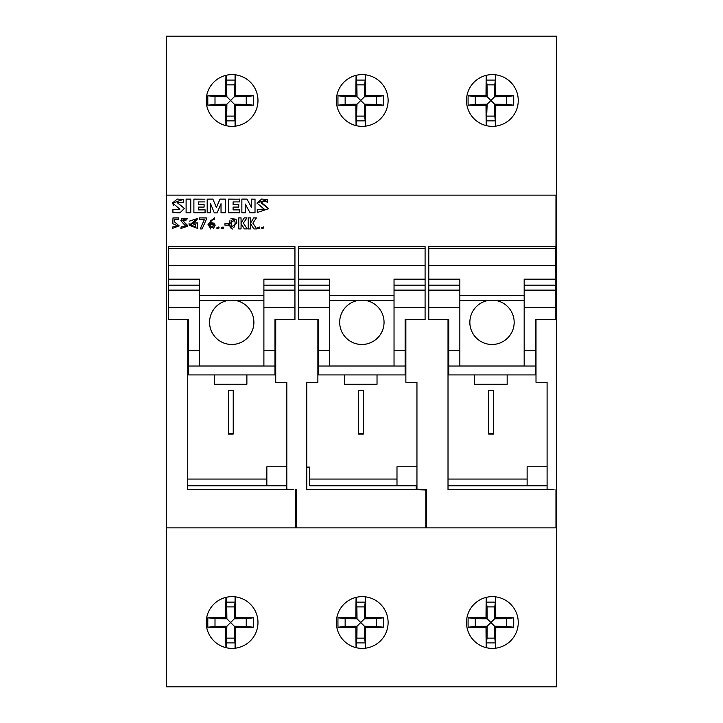 <?xml version="1.0" encoding="UTF-8"?>
<svg xmlns="http://www.w3.org/2000/svg" width="723" height="723" viewBox="0 0 723 723"><rect width="100%" height="100%" fill="white"/><g stroke="black" fill="none" stroke-linecap="round" stroke-linejoin="round"><path stroke-width="1.08" d="M241.419 222.521L244.247 217.921L246.995 217.921M241.075 223.1L241.039 217.894L238.726 217.894L241.102 217.921M238.789 228.956L238.789 217.921M238.726 217.894L238.726 228.92L241.039 228.92L241.102 223.579M241.03 223.524L244.338 228.911L247.248 228.92L243.362 223.154L246.941 217.894L244.184 217.894L241.328 222.539M244.338 228.911L241.084 223.561M228.36 223.696L224.943 223.696L224.943 225.169L228.36 225.169L228.36 223.696L224.943 223.769M228.36 225.242L228.36 223.769M259.512 228.36L259.25 227.04L257.352 228.287M219.096 227.935L218.771 227.04L216.864 228.287M257.65 228.739L259.611 227.853L259.241 226.977L257.271 227.862L257.65 228.739M217.162 228.739L219.123 227.853L218.753 226.977L216.792 227.862L217.162 228.739M199.566 217.894L199.566 219.449L204.437 219.449L200.244 228.92L202.142 228.92L206.335 219.376L206.335 217.894L199.566 217.894L206.335 217.966M181.157 226.85L180.904 228.531L187.6 226.209L182.747 220.551L186.796 219.909L187.158 218.265L180.849 220.741L185.694 226.172L181.148 226.923L185.694 226.182M261.464 202.838L261.5 203.118C262.693 201.247 264.726 200.976 267.6 202.323L267.609 199.421L256.963 203.118L264.229 209.119L257.271 209.471L257.271 212.499L268.721 208.676L261.491 202.548M199.566 219.449A1330.98 1.085 -90 0 1 199.566 217.966M180.858 220.642L181.834 218.68L187.149 218.337M210.438 223.859L213.393 225.278L212.851 227.022L209.896 225.522L210.438 223.859M180.895 228.604L181.148 226.923M182.874 220.027L182.702 220.623L187.609 225.431M204.437 219.449L200.208 228.92M228.595 199.187L239.62 199.187L239.62 201.916L239.629 199.069M239.783 212.752L239.783 209.806L233.104 209.806L233.104 207.085L233.095 209.887L239.774 209.887L239.774 212.752L228.595 212.752L228.595 199.105L239.62 199.187M238.789 204.501L233.104 204.501L233.104 201.916L233.095 204.582L238.78 204.582L238.78 207.085L238.78 204.582M233.104 201.916L239.629 201.916M267.609 199.421L267.609 202.413M261.5 203.199L268.721 208.757M256.963 203.109L261.663 199.051L267.609 199.512M257.271 209.553L264.229 209.128M233.104 207.085L238.789 207.085M205.079 209.806L198.409 209.806L198.409 207.085L198.409 209.887L205.079 209.887L205.079 212.752L205.079 209.887M198.409 207.085L204.094 207.085L204.094 204.501L204.085 207.085M193.891 199.187L204.934 199.187L193.891 199.096L193.891 212.752L205.079 212.752M204.094 204.501L198.409 204.501L198.409 201.916L198.409 204.582L204.085 204.582M198.409 201.916L204.934 201.916M183.271 199.421L172.634 203.073L179.891 209.209L172.924 209.471L172.924 212.499L179.891 212.869L184.428 208.423L177.18 202.53L183.271 202.323L183.271 199.421L183.271 202.413M177.18 202.621L184.392 208.432M172.634 202.856L177.243 199.06L183.271 199.512M172.924 209.553L179.891 209.209M173.583 205.35L172.652 203.38M295.689 527.871L296.43 527.871L296.43 489.679L295.689 489.643L295.689 527.871L166.29 527.871L166.29 686.85L556.71 686.85L556.71 195.129L555.969 195.129L555.969 271.685L555.228 271.721M274.984 374.848L275.725 374.848M246.886 374.921L246.886 384.247L214.351 384.247L214.351 374.921M187.736 374.848L188.477 374.848M228.405 433.592L228.405 434.062L233.231 434.062L233.231 433.592L228.405 433.592L228.405 390.375L233.231 390.375L233.231 433.592M555.969 207.329L556.71 207.329M555.969 195.129L166.29 195.129L166.29 36.15L556.71 36.15L556.71 195.129M536.005 319.629L536.005 382.259L547.094 382.259L547.094 466.796L527.13 466.796L527.13 485.793M492.381 648.395A25.883 25.883 0 0 0 518.255 622.521A25.883 25.883 0 0 0 492.381 596.638A25.883 25.883 0 0 0 466.498 622.521A25.883 25.883 0 0 0 492.381 648.395M492.381 126.362A25.883 25.883 0 0 0 518.255 100.479A25.883 25.883 0 0 0 492.381 74.605A25.883 25.883 0 0 0 466.498 100.479A25.883 25.883 0 0 0 492.381 126.362M555.228 272.345L556.71 272.264M527.13 485.241L547.094 485.241M556.71 515.671L555.969 515.671M547.094 382.259L547.094 489.164L553.999 489.534L448.016 489.534L448.016 319.629L448.016 485.793L547.094 485.793M556.71 489.679L555.969 489.643L555.969 527.871L556.71 527.871M358.545 433.592L358.545 390.375L363.371 390.375L363.371 433.592L358.545 433.592L358.545 434.062L363.371 434.062L363.371 433.592M405.124 374.848L405.865 374.848M317.876 374.848L318.617 374.848M377.026 374.921L377.026 384.247L344.491 384.247L344.491 374.921M488.685 390.375L493.511 390.375L493.511 433.592L488.685 433.592L488.685 390.375M493.511 433.592L493.511 434.062L488.685 434.062L488.685 433.592M507.166 374.921L507.166 384.247L474.631 384.247L474.631 374.921M535.264 374.848L536.005 374.848M448.016 374.848L448.757 374.848M513.673 627.239A73.764 27.628 -90 0 0 513.673 617.804L506.525 618.635L506.525 626.398L494.631 626.254L494.785 638.138L487.022 638.138L487.166 626.254L475.282 626.398L475.282 618.635L468.133 617.804A73.764 27.628 90 0 0 468.133 627.239A73.927 3.479 0 0 0 486.019 627.401L490.899 622.521L495.779 627.401A73.927 3.479 0 0 0 513.673 627.239L506.525 626.398M494.785 638.138L495.345 642.919L486.462 642.919L487.022 638.138M506.525 618.635L494.631 618.789L490.899 622.521L487.166 618.789L475.282 618.635M475.282 626.398L468.133 627.239M487.022 606.895L486.462 602.114L495.345 602.114L494.785 606.895L487.022 606.895L487.166 618.789L486.019 617.641A73.927 3.479 90 0 1 486.218 597.379M495.345 642.919L495.345 648.233M486.462 642.919L486.462 647.718M494.785 606.895L494.631 618.789L495.779 617.641A73.927 3.479 0 0 1 513.673 617.804M486.019 627.401A73.927 3.479 90 0 0 486.218 647.654M468.133 617.804A73.927 3.479 0 0 1 486.019 617.641M486.462 597.325L486.462 602.114M495.571 648.206A73.927 3.479 -90 0 0 495.779 627.401M495.345 596.809L495.345 602.114M495.779 617.641A73.927 3.479 -90 0 0 495.571 596.837M356.882 116.105L364.645 116.105L365.205 120.886L356.322 120.886L357.026 104.211L345.142 104.365L345.142 96.602L337.993 95.761A73.927 3.479 0 0 1 355.879 95.599L360.759 100.479L355.879 105.359A73.927 3.479 90 0 0 356.078 125.621M345.142 96.602L357.026 96.746L356.882 84.862L364.645 84.862L364.491 96.746L365.639 95.599A73.927 3.479 0 0 1 383.533 95.761L376.385 96.602L364.491 96.746L360.759 100.479L365.639 105.359A73.927 3.479 0 0 0 383.533 105.197L376.385 104.365L364.491 104.211L364.645 116.105M376.385 96.602L376.385 104.365M383.533 105.197A73.764 27.628 -90 0 0 383.533 95.761M356.882 84.862L356.322 80.081L365.205 80.081L364.645 84.862M337.993 95.761A73.764 27.628 90 0 0 337.993 105.197A73.927 3.479 0 0 0 355.879 105.359M356.078 75.346A73.927 3.479 90 0 0 355.879 95.599M356.322 75.282L356.322 80.081M345.142 104.365L337.993 105.197M365.431 126.163A73.927 3.479 -90 0 0 365.639 105.359M365.639 95.599A73.927 3.479 -90 0 0 365.431 74.794M356.322 120.886L356.322 125.675M365.205 120.886L365.205 126.191M357.632 300.542A22.187 22.187 180 0 0 339.683 322.322A22.187 22.187 90 0 0 361.871 344.473A22.187 22.187 90 0 0 384.049 322.313A22.187 22.187 180 0 0 366.109 300.542M318.617 350.565L329.706 350.565L329.706 279.168L298.644 279.168L298.644 319.629L318.617 319.629L318.617 365.992L329.706 365.992L329.706 350.565M365.205 74.767L365.205 80.081M318.617 366.046L405.124 366.046L405.124 374.921L318.617 374.921L318.617 365.992M425.088 285.142L425.088 279.168L394.035 279.168L394.035 350.565L405.124 350.565L405.124 319.629L425.088 319.629L425.088 285.142L394.035 285.142M425.088 279.168L425.088 265.63L298.644 265.63L298.644 279.168M329.706 365.946L394.035 365.946M339.683 322.322A22.187 22.187 180 0 0 361.871 344.5A22.187 22.187 180 0 0 384.049 322.322M329.706 285.142L298.644 285.142M318.617 246.67L298.644 246.67L298.644 265.63M425.088 265.63L425.088 246.67L405.124 246.471M394.035 350.565L394.035 365.992L405.124 365.992L405.124 350.565M329.706 246.67L394.035 246.471M318.617 246.471L329.706 246.471M416.954 485.829L416.222 485.793L416.222 489.534L306.778 489.534L306.778 382.639L317.876 382.639L317.876 319.629M275.725 319.629L275.725 382.259L286.814 382.259L286.814 466.796L266.85 466.796L266.85 485.793M309.742 467.103L309.742 485.793L309.742 467.103L306.778 467.103L306.778 382.639M296.43 489.679L296.43 515.671L295.689 515.671M187.736 319.629L187.736 489.534L293.719 489.534L286.814 489.164L286.814 382.259M266.85 485.241L286.814 485.241M235.065 74.767L235.065 80.081L226.182 80.081L226.182 75.282M226.182 80.081L226.886 96.746L230.619 100.479L235.499 95.599A73.927 3.479 0 0 1 253.393 95.761L246.245 96.602L234.351 96.746L235.065 80.081M235.499 95.599A73.927 3.479 -90 0 0 235.291 74.794M226.742 84.862L234.505 84.862M235.291 126.163A73.927 3.479 -90 0 0 235.499 105.359A73.927 3.479 0 0 0 253.393 105.197A73.764 27.628 -90 0 0 253.393 95.761M235.499 105.359L234.351 104.211L234.505 116.105L226.742 116.105L226.886 104.211L215.002 104.365L207.853 105.197A73.927 3.479 0 0 0 225.739 105.359L230.619 100.479L234.351 104.211L246.245 104.365L253.393 105.197M226.182 125.675L226.182 120.886L235.065 120.886L234.505 116.105M235.065 120.886L235.065 126.191M225.938 75.346A73.927 3.479 90 0 0 225.739 95.599L226.886 96.746L215.002 96.602L207.853 95.761A73.927 3.479 0 0 1 225.739 95.599M226.182 120.886L226.742 116.105M225.739 105.359A73.927 3.479 90 0 0 225.938 125.621M207.853 95.761A73.764 27.628 90 0 0 207.853 105.197M215.002 104.365L215.002 96.602M246.245 96.602L246.245 104.365M188.477 366.046L274.984 366.046L274.984 374.921L188.477 374.921L188.477 350.565L199.566 350.565L199.566 279.168L168.504 279.168L168.504 319.629L188.477 319.629L188.477 350.565M199.566 246.471L188.477 246.471M274.984 246.471L294.948 246.67L294.948 248.423L168.504 248.423L168.504 279.168M274.984 366.046L274.984 319.629L294.948 319.629L294.948 248.423M188.477 246.67L168.504 246.67L168.504 248.423M199.566 246.67L263.895 246.471M274.984 365.992L263.895 365.992L263.895 350.565L274.984 350.565M294.948 279.168L263.895 279.168L263.895 350.565M294.948 285.142L263.895 285.142M188.477 365.992L199.566 365.992L199.566 350.565M199.566 285.142L168.504 285.142M294.948 265.63L168.504 265.63M199.566 365.946L263.895 365.946M227.492 300.542A22.187 22.187 180 0 0 231.731 344.5A22.187 22.187 180 0 0 235.969 300.542M209.543 322.304A22.187 22.187 90 0 0 231.731 344.473A22.187 22.187 90 0 0 253.909 322.313M425.829 515.671L426.57 515.671L426.57 489.679L426.57 527.871L425.829 527.871L425.829 489.643M396.99 479.069L309.742 479.069M416.222 485.793L309.742 485.793M416.222 489.534L425.829 490.049M426.57 489.679L416.954 489.164L416.954 382.259L405.865 382.259L405.865 319.629M416.954 485.241L396.99 485.241L396.99 466.796L416.954 466.796L416.954 382.259M396.99 485.241L396.99 485.793M362.241 126.362A25.883 25.883 0 0 0 388.115 100.479A25.883 25.883 0 0 0 362.241 74.605A25.883 25.883 0 0 0 336.358 100.479A25.883 25.883 0 0 0 362.241 126.362M362.241 648.395A25.883 25.883 0 0 0 388.115 622.521A25.883 25.883 0 0 0 362.241 596.638A25.883 25.883 0 0 0 336.358 622.521A25.883 25.883 0 0 0 362.241 648.395M527.13 479.069L448.016 479.069M226.742 638.138L234.505 638.138L235.065 642.919L226.182 642.919L226.886 626.254L215.002 626.398L215.002 618.635L207.853 617.804A73.927 3.479 0 0 1 225.739 617.641L230.619 622.521L225.739 627.401A73.927 3.479 90 0 0 225.938 647.654M235.291 648.206A73.927 3.479 -90 0 0 235.499 627.401L234.351 626.254L246.245 626.398L253.393 627.239A73.764 27.628 -90 0 0 253.393 617.804L246.245 618.635L234.351 618.789L230.619 622.521L234.351 626.254L234.505 638.138M235.499 627.401A73.927 3.479 0 0 0 253.393 627.239M253.393 617.804A73.927 3.479 0 0 0 235.499 617.641L234.351 618.789L234.505 606.895L226.742 606.895L226.886 618.789L215.002 618.635M246.245 618.635L246.245 626.398M235.065 642.919L235.065 648.233M226.182 642.919L226.182 647.718M215.002 626.398L207.853 627.239A73.927 3.479 0 0 0 225.739 627.401M226.742 606.895L226.182 602.114L235.065 602.114L234.505 606.895M225.938 597.379A73.927 3.479 90 0 0 225.739 617.641M207.853 617.804A73.764 27.628 90 0 0 207.853 627.239M226.182 597.325L226.182 602.114M235.499 617.641A73.927 3.479 -90 0 0 235.291 596.837M235.065 596.809L235.065 602.114M356.882 638.138L356.322 642.919L365.205 642.919L364.645 638.138L356.882 638.138L357.026 626.254L345.142 626.398L345.142 618.635L337.993 617.804A73.764 27.628 90 0 0 337.993 627.239A73.927 3.479 0 0 0 355.879 627.401A73.927 3.479 90 0 0 356.078 647.654M364.645 638.138L364.491 626.254L365.639 627.401A73.927 3.479 0 0 0 383.533 627.239L376.385 626.398L364.491 626.254L360.759 622.521L355.879 627.401M383.533 627.239A73.764 27.628 -90 0 0 383.533 617.804L376.385 618.635L376.385 626.398M376.385 618.635L364.491 618.789L360.759 622.521L357.026 618.789L345.142 618.635M356.882 606.895L356.322 602.114L365.205 602.114L364.645 606.895L356.882 606.895L357.026 618.789L355.879 617.641A73.927 3.479 0 0 0 337.993 617.804M356.322 642.919L356.322 647.718M345.142 626.398L337.993 627.239M364.645 606.895L364.491 618.789L365.639 617.641A73.927 3.479 0 0 1 383.533 617.804M365.205 642.919L365.205 648.233M356.078 597.379A73.927 3.479 90 0 0 355.879 617.641M356.322 597.325L356.322 602.114M365.639 617.641A73.927 3.479 -90 0 0 365.431 596.837M365.205 596.809L365.205 602.114M365.431 648.206A73.927 3.479 -90 0 0 365.639 627.401M495.571 126.163A73.927 3.479 -90 0 0 495.779 105.359L494.631 104.211L506.525 104.365L513.673 105.197A73.764 27.628 -90 0 0 513.673 95.761L506.525 96.602L494.631 96.746L495.779 95.599A73.927 3.479 0 0 1 513.673 95.761M495.779 105.359A73.927 3.479 0 0 0 513.673 105.197M487.022 116.105L494.785 116.105L495.345 120.886L486.462 120.886L487.166 104.211L475.282 104.365L475.282 96.602L468.133 95.761A73.764 27.628 90 0 0 468.133 105.197A73.927 3.479 0 0 0 486.019 105.359A73.927 3.479 90 0 0 486.218 125.621M506.525 96.602L506.525 104.365M486.019 105.359L490.899 100.479L487.166 96.746L487.022 84.862L494.785 84.862L494.631 96.746L490.899 100.479L494.631 104.211L494.785 116.105M487.022 84.862L486.462 80.081L495.345 80.081L494.785 84.862M486.462 75.282L486.462 80.081M495.345 74.767L495.345 80.081M495.779 95.599A73.927 3.479 -90 0 0 495.571 74.794M468.133 95.761A73.927 3.479 0 0 1 486.019 95.599L487.166 96.746L475.282 96.602M486.218 75.346A73.927 3.479 90 0 0 486.019 95.599M486.462 120.886L486.462 125.675M495.345 120.886L495.345 126.191M475.282 104.365L468.133 105.197M459.846 246.67L524.175 246.471M524.175 246.67L535.264 246.471M535.264 366.046L535.264 374.921L448.757 374.921L448.757 366.046L535.264 366.046L535.264 319.629L555.228 319.629L555.228 246.67L535.264 246.67M448.757 366.046L448.757 350.565L459.846 350.565L459.846 279.168L428.784 279.168L428.784 319.629L448.757 319.629L448.757 350.565M448.757 246.471L459.846 246.471M448.757 246.67L428.784 246.67L428.784 279.168M448.757 365.992L459.846 365.992L459.846 350.565M555.228 307.492L524.175 307.492L524.175 279.168L555.228 279.168M535.264 365.992L524.175 365.992L524.175 350.565L535.264 350.565M524.175 307.492L524.175 350.565M555.228 265.63L428.784 265.63M555.228 285.142L524.175 285.142M459.846 285.142L428.784 285.142M459.846 365.946L524.175 365.946M487.772 300.542A22.187 22.187 180 0 0 492.011 344.5A22.187 22.187 180 0 0 496.249 300.542M469.823 322.304A22.187 22.187 90 0 0 492.011 344.473A22.187 22.187 90 0 0 514.189 322.313M266.85 479.069L187.736 479.069L187.736 485.793L286.814 485.793M555.969 527.871L426.57 527.871M425.829 527.871L296.43 527.871M232.101 74.605A25.883 25.883 0 0 0 206.218 100.479A25.883 25.883 0 0 0 232.101 126.362A25.883 25.883 0 0 0 257.975 100.479A25.883 25.883 0 0 0 232.101 74.605M263.524 226.959L261.563 227.853L261.925 228.73M261.88 228.775L263.85 227.862L263.488 226.995M235.942 219.105L229.625 223.669L230.501 227.691L236.819 223.027L235.942 219.105M223.018 226.977L221.057 227.862L221.428 228.739L223.389 227.853L223.018 226.977M214.27 219.458L214.415 217.84L208.034 224.492L215.138 224.989L210.077 222.702C209.896 220.759 211.297 219.675 214.27 219.458M197.524 228.405L189.2 225.205L197.496 218.482L196.909 220.018L190.989 224.79L195.77 227.239L195.77 224.51L193.891 224.51L193.891 222.955L197.524 222.955L197.524 228.405M166.29 195.129L166.29 527.871M186.109 199.105L190.773 199.105L190.773 212.752L186.109 212.752L186.109 199.105M216.385 207.42L212.869 199.096L216.385 207.501L220.018 199.187L225.459 199.187L225.459 212.752L225.459 199.105L220.018 199.096L216.385 207.501M212.933 199.105L207.194 199.105L207.194 212.752L210.556 212.752L210.556 203.696L214.315 212.887L217.153 212.887L221.03 203.696L221.03 212.752L225.459 212.752M251.658 199.187L255.011 199.187L251.658 199.096L251.658 207.718L246.977 199.096L241.862 199.096L241.862 212.752L245.214 212.752L245.214 204.003L250.059 212.752L255.011 212.752L255.011 198.961M172.987 217.894L172.815 223.723L177.334 225.666L172.896 226.832L172.408 228.423L179.132 225.874L174.623 221.907L174.704 219.449L178.771 219.449L178.771 217.894L172.987 217.894M253.827 228.92L250.529 223.515L250.529 228.92L248.224 228.92L248.224 217.894L250.529 217.894L250.565 223.109L253.683 217.894L256.43 217.894L252.86 223.154L256.737 228.92L253.827 228.92L250.583 223.561M190.773 199.105L190.764 212.833M186.109 199.187L190.764 199.187M210.556 203.696L210.556 212.752M207.194 199.187L212.869 199.187M246.977 199.105L251.658 207.718M241.862 199.187L246.977 199.187M245.214 204.003L245.214 212.833M255.011 199.187L255.011 212.833M172.399 228.486L172.887 226.905L177.307 225.838M174.704 219.449L174.614 221.979L179.123 225.947M172.969 217.966L178.762 217.966L178.762 219.449M193.9 224.51L193.9 223.036L197.524 223.036M189.146 224.943L189.028 223.091M189.372 221.166L197.37 218.509M210.077 222.702L214.659 223.217M210.818 229.055L208.061 224.446L214.324 217.903M215.129 225.395L213.267 228.73M212.725 227.149L211.758 227.655L210.212 226.697M195.77 224.51L195.779 227.311L194.713 227.483M190.908 224.257L192.146 226.778M223.29 228.36L223.036 227.04L221.13 228.287M231.911 220.099C233.909 217.108 236.737 222.801 233.845 227.438C231.233 226.335 230.583 223.886 231.911 220.099M235.942 219.186L230.935 218.644M230.022 220.099L229.607 223.1M229.67 224.663L229.887 226.209M231.08 228.341L232.535 229.019M236.819 222.91L235.951 219.205M263.823 228.143L263.515 227.04L261.572 228.025M250.565 223.109L253.746 217.921L256.412 217.921M248.224 217.894L250.529 217.921M248.287 228.956L248.287 217.921M232.101 648.395A25.883 25.883 0 0 0 257.975 622.521A25.883 25.883 0 0 0 232.101 596.638A25.883 25.883 0 0 0 206.218 622.521A25.883 25.883 0 0 0 232.101 648.395M448.016 361.5L448.757 361.5M535.264 361.5L536.005 361.5M329.706 295.318L394.035 295.318M425.088 307.492L394.035 307.492M394.035 290.131L425.088 290.131M425.088 248.423L298.644 248.423M298.644 290.131L329.706 290.131M394.035 300.542L329.706 300.542L394.035 300.542M329.706 307.492L298.644 307.492M394.035 246.67L405.124 246.67M187.736 361.5L188.477 361.5M274.984 361.5L275.725 361.5M263.895 246.67L274.984 246.67M199.566 295.318L263.895 295.318M263.895 300.542L199.566 300.542L263.895 300.542M263.895 290.131L294.948 290.131M294.948 307.492L263.895 307.492M168.504 290.131L199.566 290.131M199.566 307.492L168.504 307.492M405.124 361.5L405.865 361.5M317.876 361.5L318.617 361.5M555.228 248.423L428.784 248.423M428.784 290.131L459.846 290.131M459.846 307.492L428.784 307.492M459.846 295.318L524.175 295.318M524.175 300.542L459.846 300.542L524.175 300.542M524.175 290.131L555.228 290.131"/></g></svg>
